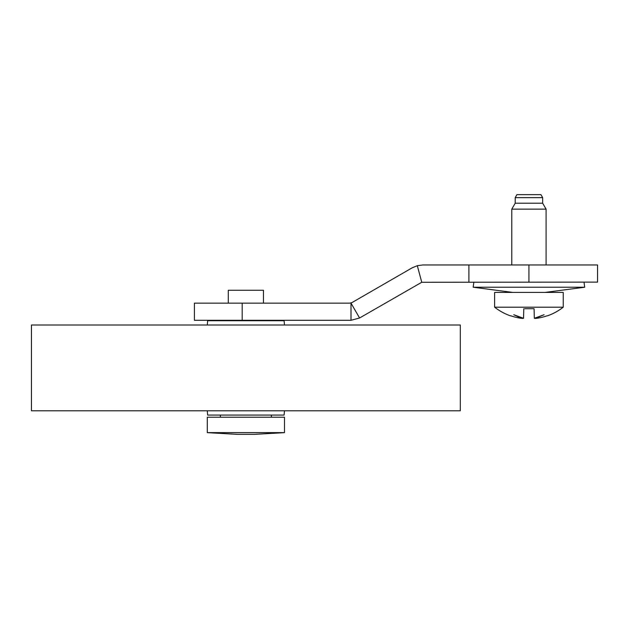 <?xml version="1.0" encoding="UTF-8"?>
<svg xmlns="http://www.w3.org/2000/svg" width="629" height="629" viewBox="0 0 629 629"><rect width="100%" height="100%" fill="white"/><g stroke="black" fill="none" stroke-linecap="round" stroke-linejoin="round"><path stroke-width="0.94" d="M207.287 410.776L207.656 415.069L284.104 415.069L284.481 410.776M207.287 325.004L207.656 320.719L284.104 320.719L284.481 325.004M245.884 325.004L31.45 325.004L31.45 410.776L460.31 410.776L460.31 325.004L245.884 325.004M584.011 282.122L584.687 287.225L473.181 287.225L473.849 282.122M535.059 318.156L536.238 318.36L535.059 318.156M510.842 315.821L510.363 315.821L510.842 315.821A55.596 55.596 0 0 0 521.63 318.36L513.767 314.712L523.532 318.313L523.784 308.713L523.548 317.787M547.497 315.821L547.018 315.821L547.497 315.821A55.753 55.753 0 0 0 563.238 307.196L563.238 292.414L494.622 292.414L494.622 307.196L563.238 307.196M522.487 318.447L523.367 318.282M512.721 292.414A1.289 1.289 0 0 0 512.737 292.414L473.181 287.225M515.206 197.632L542.654 197.632L540.924 194.636L516.944 194.636L515.206 197.632L515.206 203.206L511.778 209.15L511.778 264.966M542.654 197.632L542.654 203.206L515.206 203.206M542.654 203.206L546.09 209.15L511.778 209.15M546.09 209.15L546.09 264.966M510.363 315.821A55.753 55.753 0 0 1 494.622 307.196M534.312 317.787L534.076 308.713L524.735 308.713M535.2 318.447L544.093 314.712L534.328 318.313L534.076 308.713L533.133 308.713M547.018 315.821A55.596 55.596 0 0 1 536.238 318.36M417.318 265.697L422.869 264.966L597.55 264.966L597.55 282.122L421.752 282.264L417.318 265.697L412.144 267.836L351.006 303.139L351.006 320.287L194.416 320.287L194.416 303.139L242.181 303.139L242.181 320.287M351.006 303.139L359.584 317.991L421.752 282.264M352.004 302.557L349.858 303.139L242.181 303.139M359.584 317.991L351.006 320.287M468.888 264.966L468.888 282.122M228.296 303.139L228.296 290.268L263.465 290.268L263.465 303.139M207.287 432.642L207.287 417.216L284.481 417.216L284.481 432.642L254.462 434.364L237.306 434.364L207.287 432.642L284.481 432.642M528.934 264.966L528.934 282.122M545.131 292.414L584.687 287.225M271.398 320.287L271.398 320.719M271.398 415.069L271.398 417.216M220.362 320.287L220.362 320.719M220.362 415.069L220.362 417.216"/></g></svg>
